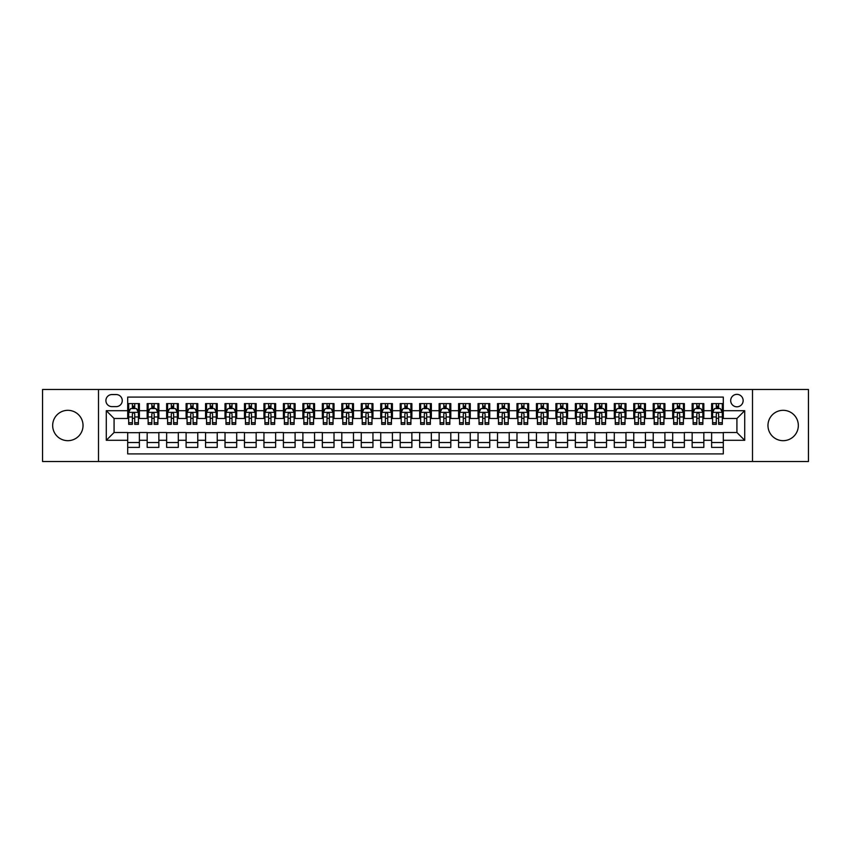 <?xml version="1.0" encoding="UTF-8"?>
<svg xmlns="http://www.w3.org/2000/svg" width="851" height="851" viewBox="0 0 851 851"><rect width="100%" height="100%" fill="white"/><g stroke="black" fill="none" stroke-linecap="round" stroke-linejoin="round"><path stroke-width="1.28" d="M783.143 410.32A15.18 15.18 0 0 0 767.964 425.5A15.18 15.18 0 0 0 783.143 440.68A15.18 15.18 0 0 0 798.334 425.5A15.18 15.18 0 0 0 783.143 410.32M67.857 410.32A15.18 15.18 0 0 0 52.666 425.5A15.18 15.18 0 0 0 67.857 440.68A15.18 15.18 0 0 0 83.036 425.5A15.18 15.18 0 0 0 67.857 410.32M736.923 394.353A6.234 6.234 0 0 0 730.69 400.587A6.234 6.234 0 0 0 736.923 406.81A6.234 6.234 0 0 0 743.146 400.587A6.234 6.234 0 0 0 736.923 394.353M752.497 461.508L808.45 461.508L808.45 389.492L752.497 389.492L752.497 461.508L98.503 461.508L98.503 389.492L42.55 389.492L42.55 461.508L98.503 461.508M723.297 403.608L711.617 403.608L711.617 410.703L703.83 410.703L703.83 418.49L711.617 418.49L711.617 410.703M703.83 410.703L703.83 403.608L692.15 403.608L692.15 410.703L684.364 410.703L684.364 418.49L692.15 418.49L692.15 410.703M684.364 410.703L684.364 403.608L672.694 403.608L672.694 410.703L664.908 410.703L664.908 418.49L672.694 418.49L672.694 410.703M664.908 410.703L664.908 403.608L653.228 403.608L653.228 410.703L645.441 410.703L645.441 418.49L653.228 418.49L653.228 410.703M645.441 410.703L645.441 403.608L633.761 403.608L633.761 410.703L625.974 410.703L625.974 418.49L633.761 418.49L633.761 410.703M625.974 410.703L625.974 403.608L614.294 403.608L614.294 410.703L606.518 410.703L606.518 418.49L614.294 418.49L614.294 410.703M606.518 410.703L606.518 403.608L594.838 403.608L594.838 410.703L587.052 410.703L587.052 418.49L594.838 418.49L594.838 410.703M587.052 410.703L587.052 403.608L575.372 403.608L575.372 410.703L567.585 410.703L567.585 418.49L575.372 418.49L575.372 410.703M567.585 410.703L567.585 403.608L555.905 403.608L555.905 410.703L548.118 410.703L548.118 418.49L555.905 418.49L555.905 410.703M548.118 410.703L548.118 403.608L536.438 403.608L536.438 410.703L528.662 410.703L528.662 418.49L536.438 418.49L536.438 410.703M528.662 410.703L528.662 403.608L516.982 403.608L516.982 410.703L509.196 410.703L509.196 418.49L516.982 418.49L516.982 410.703M509.196 410.703L509.196 403.608L497.516 403.608L497.516 410.703L489.729 410.703L489.729 418.49L497.516 418.49L497.516 410.703M489.729 410.703L489.729 403.608L478.049 403.608L478.049 410.703L470.263 410.703L470.263 418.49L478.049 418.49L478.049 410.703M470.263 410.703L470.263 403.608L458.593 403.608L458.593 410.703L450.807 410.703L450.807 418.49L458.593 418.49L458.593 410.703M450.807 410.703L450.807 403.608L439.127 403.608L439.127 410.703L431.34 410.703L431.34 418.49L439.127 418.49L439.127 410.703M431.34 410.703L431.34 403.608L419.66 403.608L419.66 410.703L411.873 410.703L411.873 418.49L419.66 418.49L419.66 410.703M411.873 410.703L411.873 403.608L400.193 403.608L400.193 410.703L392.407 410.703L392.407 418.49L400.193 418.49L400.193 410.703M392.407 410.703L392.407 403.608L380.737 403.608L380.737 410.703L372.951 410.703L372.951 418.49L380.737 418.49L380.737 410.703M372.951 410.703L372.951 403.608L361.271 403.608L361.271 410.703L353.484 410.703L353.484 418.49L361.271 418.49L361.271 410.703M353.484 410.703L353.484 403.608L341.804 403.608L341.804 410.703L334.017 410.703L334.017 418.49L341.804 418.49L341.804 410.703M334.017 410.703L334.017 403.608L322.338 403.608L322.338 410.703L314.562 410.703L314.562 418.49L322.338 418.49L322.338 410.703M314.562 410.703L314.562 403.608L302.882 403.608L302.882 410.703L295.095 410.703L295.095 418.49L302.882 418.49L302.882 410.703M295.095 410.703L295.095 403.608L283.415 403.608L283.415 410.703L275.628 410.703L275.628 418.49L283.415 418.49L283.415 410.703M275.628 410.703L275.628 403.608L263.948 403.608L263.948 410.703L256.162 410.703L256.162 418.49L263.948 418.49L263.948 410.703M256.162 410.703L256.162 403.608L244.482 403.608L244.482 410.703L236.706 410.703L236.706 418.49L244.482 418.49L244.482 410.703M236.706 410.703L236.706 403.608L225.026 403.608L225.026 410.703L217.239 410.703L217.239 418.49L225.026 418.49L225.026 410.703M217.239 410.703L217.239 403.608L205.559 403.608L205.559 410.703L197.772 410.703L197.772 418.49L205.559 418.49L205.559 410.703M197.772 410.703L197.772 403.608L186.092 403.608L186.092 410.703L178.306 410.703L178.306 418.49L186.092 418.49L186.092 410.703M178.306 410.703L178.306 403.608L166.636 403.608L166.636 410.703L158.85 410.703L158.85 418.49L166.636 418.49L166.636 410.703M158.85 410.703L158.85 403.608L147.17 403.608L147.17 418.49L139.383 418.49L139.383 403.608L127.703 403.608M127.703 447.392L139.383 447.392L139.383 432.51L147.17 432.51L147.17 447.392L158.85 447.392L158.85 432.51L166.636 432.51L166.636 440.297L158.85 440.297M166.636 440.297L166.636 447.392L178.306 447.392L178.306 432.51L186.092 432.51L186.092 440.297L178.306 440.297M186.092 440.297L186.092 447.392L197.772 447.392L197.772 432.51L205.559 432.51L205.559 440.297L197.772 440.297M205.559 440.297L205.559 447.392L217.239 447.392L217.239 432.51L225.026 432.51L225.026 440.297L217.239 440.297M225.026 440.297L225.026 447.392L236.706 447.392L236.706 432.51L244.482 432.51L244.482 440.297L236.706 440.297M244.482 440.297L244.482 447.392L256.162 447.392L256.162 432.51L263.948 432.51L263.948 440.297L256.162 440.297M263.948 440.297L263.948 447.392L275.628 447.392L275.628 432.51L283.415 432.51L283.415 440.297L275.628 440.297M283.415 440.297L283.415 447.392L295.095 447.392L295.095 432.51L302.882 432.51L302.882 440.297L295.095 440.297M302.882 440.297L302.882 447.392L314.562 447.392L314.562 432.51L322.338 432.51L322.338 440.297L314.562 440.297M322.338 440.297L322.338 447.392L334.017 447.392L334.017 432.51L341.804 432.51L341.804 440.297L334.017 440.297M341.804 440.297L341.804 447.392L353.484 447.392L353.484 432.51L361.271 432.51L361.271 440.297L353.484 440.297M361.271 440.297L361.271 447.392L372.951 447.392L372.951 432.51L380.737 432.51L380.737 440.297L372.951 440.297M380.737 440.297L380.737 447.392L392.407 447.392L392.407 432.51L400.193 432.51L400.193 440.297L392.407 440.297M400.193 440.297L400.193 447.392L411.873 447.392L411.873 432.51L419.66 432.51L419.66 440.297L411.873 440.297M419.66 440.297L419.66 447.392L431.34 447.392L431.34 432.51L439.127 432.51L439.127 440.297L431.34 440.297M439.127 440.297L439.127 447.392L450.807 447.392L450.807 432.51L458.593 432.51L458.593 440.297L450.807 440.297M458.593 440.297L458.593 447.392L470.263 447.392L470.263 432.51L478.049 432.51L478.049 440.297L470.263 440.297M478.049 440.297L478.049 447.392L489.729 447.392L489.729 432.51L497.516 432.51L497.516 440.297L489.729 440.297M497.516 440.297L497.516 447.392L509.196 447.392L509.196 432.51L516.982 432.51L516.982 440.297L509.196 440.297M516.982 440.297L516.982 447.392L528.662 447.392L528.662 432.51L536.438 432.51L536.438 440.297L528.662 440.297M536.438 440.297L536.438 447.392L548.118 447.392L548.118 432.51L555.905 432.51L555.905 440.297L548.118 440.297M555.905 440.297L555.905 447.392L567.585 447.392L567.585 432.51L575.372 432.51L575.372 440.297L567.585 440.297M575.372 440.297L575.372 447.392L587.052 447.392L587.052 432.51L594.838 432.51L594.838 440.297L587.052 440.297M594.838 440.297L594.838 447.392L606.518 447.392L606.518 432.51L614.294 432.51L614.294 440.297L606.518 440.297M614.294 440.297L614.294 447.392L625.974 447.392L625.974 432.51L633.761 432.51L633.761 440.297L625.974 440.297M633.761 440.297L633.761 447.392L645.441 447.392L645.441 432.51L653.228 432.51L653.228 440.297L645.441 440.297M653.228 440.297L653.228 447.392L664.908 447.392L664.908 432.51L672.694 432.51L672.694 440.297L664.908 440.297M672.694 440.297L672.694 447.392L684.364 447.392L684.364 432.51L692.15 432.51L692.15 440.297L684.364 440.297M692.15 440.297L692.15 447.392L703.83 447.392L703.83 432.51L711.617 432.51L711.617 440.297L703.83 440.297M111.938 406.618L116.225 406.618A6.031 6.031 0 0 0 122.257 400.587A6.031 6.031 0 0 0 116.225 394.556L111.938 394.556A6.031 6.031 0 0 0 105.907 400.587A6.031 6.031 0 0 0 111.938 406.618M752.497 389.492L98.503 389.492M723.297 410.703L723.297 397.087L127.703 397.087L127.703 418.49L114.077 418.49L114.077 432.51L127.703 432.51L127.703 453.913L723.297 453.913L723.297 432.51L736.923 432.51L736.923 418.49L723.297 418.49L723.297 410.703L744.71 410.703L744.71 440.297L723.297 440.297M127.703 440.297L106.29 440.297L106.29 410.703L127.703 410.703M711.617 440.297L711.617 447.392L723.297 447.392M127.703 408.469L128.682 408.469M132.373 408.469L134.713 408.469M138.405 408.469L139.383 408.469M127.703 418.298L128.682 418.298M132.373 418.298L134.713 418.298M138.405 418.298L139.383 418.298M127.703 432.702L139.383 432.702M127.703 442.531L139.383 442.531M147.17 418.298L148.138 418.298M151.84 418.298L154.18 418.298M157.871 418.298L158.85 418.298M147.17 408.469L148.138 408.469M151.84 408.469L154.18 408.469M157.871 408.469L158.85 408.469M147.17 432.702L158.85 432.702M147.17 442.531L158.85 442.531M166.636 432.702L178.306 432.702M166.636 442.531L178.306 442.531M166.636 408.469L167.604 408.469M171.306 408.469L173.636 408.469M177.338 408.469L178.306 408.469M166.636 418.298L167.604 418.298M171.306 418.298L173.636 418.298M177.338 418.298L178.306 418.298M186.092 432.702L197.772 432.702M186.092 442.531L197.772 442.531M186.092 408.469L187.071 408.469M190.762 408.469L193.103 408.469M196.804 408.469L197.772 408.469M186.092 418.298L187.071 418.298M190.762 418.298L193.103 418.298M196.804 418.298L197.772 418.298M205.559 432.702L217.239 432.702M205.559 442.531L217.239 442.531M205.559 408.469L206.538 408.469M210.229 408.469L212.569 408.469M216.26 408.469L217.239 408.469M205.559 418.298L206.538 418.298M210.229 418.298L212.569 418.298M216.26 418.298L217.239 418.298M225.026 432.702L236.706 432.702M225.026 442.531L236.706 442.531M225.026 408.469L225.994 408.469M229.696 408.469L232.025 408.469M235.727 408.469L236.706 408.469M225.026 418.298L225.994 418.298M229.696 418.298L232.025 418.298M235.727 418.298L236.706 418.298M244.482 432.702L256.162 432.702M244.482 442.531L256.162 442.531M244.482 408.469L245.46 408.469M249.162 408.469L251.492 408.469M255.194 408.469L256.162 408.469M244.482 418.298L245.46 418.298M249.162 418.298L251.492 418.298M255.194 418.298L256.162 418.298M263.948 432.702L275.628 432.702M263.948 442.531L275.628 442.531M263.948 408.469L264.927 408.469M268.618 408.469L270.958 408.469M274.66 408.469L275.628 408.469M263.948 418.298L264.927 418.298M268.618 418.298L270.958 418.298M274.66 418.298L275.628 418.298M283.415 432.702L295.095 432.702M283.415 442.531L295.095 442.531M283.415 408.469L284.383 408.469M288.085 408.469L290.425 408.469M294.116 408.469L295.095 408.469M283.415 418.298L284.383 418.298M288.085 418.298L290.425 418.298M294.116 418.298L295.095 418.298M302.882 432.702L314.562 432.702M302.882 442.531L314.562 442.531M302.882 408.469L303.85 408.469M307.551 408.469L309.881 408.469M313.583 408.469L314.562 408.469M302.882 418.298L303.85 418.298M307.551 418.298L309.881 418.298M313.583 418.298L314.562 418.298M322.338 432.702L334.017 432.702M322.338 442.531L334.017 442.531M322.338 408.469L323.316 408.469M327.018 408.469L329.348 408.469M333.049 408.469L334.017 408.469M322.338 418.298L323.316 418.298M327.018 418.298L329.348 418.298M333.049 418.298L334.017 418.298M341.804 432.702L353.484 432.702M341.804 442.531L353.484 442.531M341.804 408.469L342.783 408.469M346.474 408.469L348.814 408.469M352.516 408.469L353.484 408.469M341.804 418.298L342.783 418.298M346.474 418.298L348.814 418.298M352.516 418.298L353.484 418.298M361.271 432.702L372.951 432.702M361.271 442.531L372.951 442.531M361.271 408.469L362.239 408.469M365.941 408.469L368.281 408.469M371.972 408.469L372.951 408.469M361.271 418.298L362.239 418.298M365.941 418.298L368.281 418.298M371.972 418.298L372.951 418.298M380.737 432.702L392.407 432.702M380.737 442.531L392.407 442.531M380.737 408.469L381.705 408.469M385.407 408.469L387.737 408.469M391.439 408.469L392.407 408.469M380.737 418.298L381.705 418.298M385.407 418.298L387.737 418.298M391.439 418.298L392.407 418.298M400.193 432.702L411.873 432.702M400.193 442.531L411.873 442.531M400.193 408.469L401.172 408.469M404.863 408.469L407.204 408.469M410.905 408.469L411.873 408.469M400.193 418.298L401.172 418.298M404.863 418.298L407.204 418.298M410.905 418.298L411.873 418.298M419.66 432.702L431.34 432.702M419.66 442.531L431.34 442.531M419.66 408.469L420.639 408.469M424.33 408.469L426.67 408.469M430.361 408.469L431.34 408.469M419.66 418.298L420.639 418.298M424.33 418.298L426.67 418.298M430.361 418.298L431.34 418.298M439.127 432.702L450.807 432.702M439.127 442.531L450.807 442.531M439.127 408.469L440.095 408.469M443.796 408.469L446.137 408.469M449.828 408.469L450.807 408.469M439.127 418.298L440.095 418.298M443.796 418.298L446.137 418.298M449.828 418.298L450.807 418.298M458.593 432.702L470.263 432.702M458.593 442.531L470.263 442.531M458.593 408.469L459.561 408.469M463.263 408.469L465.593 408.469M469.295 408.469L470.263 408.469M458.593 418.298L459.561 418.298M463.263 418.298L465.593 418.298M469.295 418.298L470.263 418.298M478.049 432.702L489.729 432.702M478.049 442.531L489.729 442.531M478.049 408.469L479.028 408.469M482.719 408.469L485.059 408.469M488.761 408.469L489.729 408.469M478.049 418.298L479.028 418.298M482.719 418.298L485.059 418.298M488.761 418.298L489.729 418.298M497.516 432.702L509.196 432.702M497.516 442.531L509.196 442.531M497.516 408.469L498.484 408.469M502.186 408.469L504.526 408.469M508.217 408.469L509.196 408.469M497.516 418.298L498.484 418.298M502.186 418.298L504.526 418.298M508.217 418.298L509.196 418.298M516.982 432.702L528.662 432.702M516.982 442.531L528.662 442.531M516.982 408.469L517.951 408.469M521.652 408.469L523.982 408.469M527.684 408.469L528.662 408.469M516.982 418.298L517.951 418.298M521.652 418.298L523.982 418.298M527.684 418.298L528.662 418.298M536.438 432.702L548.118 432.702M536.438 442.531L548.118 442.531M536.438 408.469L537.417 408.469M541.119 408.469L543.449 408.469M547.15 408.469L548.118 408.469M536.438 418.298L537.417 418.298M541.119 418.298L543.449 418.298M547.15 418.298L548.118 418.298M555.905 432.702L567.585 432.702M555.905 442.531L567.585 442.531M555.905 408.469L556.884 408.469M560.575 408.469L562.915 408.469M566.617 408.469L567.585 408.469M555.905 418.298L556.884 418.298M560.575 418.298L562.915 418.298M566.617 418.298L567.585 418.298M575.372 432.702L587.052 432.702M575.372 442.531L587.052 442.531M575.372 408.469L576.34 408.469M580.042 408.469L582.382 408.469M586.073 408.469L587.052 408.469M575.372 418.298L576.34 418.298M580.042 418.298L582.382 418.298M586.073 418.298L587.052 418.298M594.838 432.702L606.518 432.702M594.838 442.531L606.518 442.531M594.838 408.469L595.806 408.469M599.508 408.469L601.838 408.469M605.54 408.469L606.518 408.469M594.838 418.298L595.806 418.298M599.508 418.298L601.838 418.298M605.54 418.298L606.518 418.298M614.294 432.702L625.974 432.702M614.294 442.531L625.974 442.531M614.294 408.469L615.273 408.469M618.975 408.469L621.304 408.469M625.006 408.469L625.974 408.469M614.294 418.298L615.273 418.298M618.975 418.298L621.304 418.298M625.006 418.298L625.974 418.298M633.761 432.702L645.441 432.702M633.761 442.531L645.441 442.531M633.761 408.469L634.74 408.469M638.431 408.469L640.771 408.469M644.462 408.469L645.441 408.469M633.761 418.298L634.74 418.298M638.431 418.298L640.771 418.298M644.462 418.298L645.441 418.298M653.228 432.702L664.908 432.702M653.228 442.531L664.908 442.531M653.228 408.469L654.196 408.469M657.897 408.469L660.238 408.469M663.929 408.469L664.908 408.469M653.228 418.298L654.196 418.298M657.897 418.298L660.238 418.298M663.929 418.298L664.908 418.298M672.694 432.702L684.364 432.702M672.694 442.531L684.364 442.531M672.694 408.469L673.662 408.469M677.364 408.469L679.694 408.469M683.396 408.469L684.364 408.469M672.694 418.298L673.662 418.298M677.364 418.298L679.694 418.298M683.396 418.298L684.364 418.298M692.15 432.702L703.83 432.702M692.15 442.531L703.83 442.531M692.15 408.469L693.129 408.469M696.82 408.469L699.16 408.469M702.862 408.469L703.83 408.469M692.15 418.298L693.129 418.298M696.82 418.298L699.16 418.298M702.862 418.298L703.83 418.298M711.617 432.702L723.297 432.702M711.617 442.531L723.297 442.531M711.617 408.469L712.595 408.469M716.287 408.469L718.627 408.469M722.318 408.469L723.297 408.469M711.617 418.298L712.595 418.298M716.287 418.298L718.627 418.298M722.318 418.298L723.297 418.298M114.077 418.49L106.29 410.703M114.077 432.51L106.29 440.297M744.71 410.703L736.923 418.49M744.71 440.297L736.923 432.51M134.713 406.129L132.373 406.129M138.405 422.745L134.713 422.745L134.713 424.33L138.405 424.33L138.405 412.458L136.458 408.565L130.629 408.565L128.682 412.458L128.682 424.33L132.373 424.33L132.373 422.745L128.682 422.745M128.682 412.458L128.682 403.608M138.405 412.458L138.405 403.608M132.373 408.565L132.373 403.608M134.713 403.608L134.713 408.565M134.713 422.745L134.713 413.916C133.937 412.416 133.16 412.416 132.373 413.916L132.373 422.745M154.18 406.129L151.84 406.129M157.871 422.745L154.18 422.745L154.18 424.33L157.871 424.33L157.871 412.458L155.924 408.565L150.084 408.565L148.138 412.458L148.138 424.33L151.84 424.33L151.84 422.745L148.138 422.745M148.138 412.458L148.138 403.608M157.871 412.458L157.871 403.608M151.84 408.565L151.84 403.608M154.18 403.608L154.18 408.565M154.18 422.745L154.18 413.916C153.393 412.416 152.616 412.416 151.84 413.916L151.84 422.745M173.636 406.129L171.306 406.129M177.338 422.745L173.636 422.745L173.636 424.33L177.338 424.33L177.338 412.458L175.391 408.565L169.551 408.565L167.604 412.458L167.604 424.33L171.306 424.33L171.306 422.745L167.604 422.745M167.604 412.458L167.604 403.608M177.338 412.458L177.338 403.608M171.306 408.565L171.306 403.608M173.636 403.608L173.636 408.565M173.636 422.745L173.636 413.916C172.859 412.416 172.083 412.416 171.306 413.916L171.306 422.745M193.103 406.129L190.762 406.129M196.804 422.745L193.103 422.745L193.103 424.33L196.804 424.33L196.804 412.458L194.858 408.565L189.018 408.565L187.071 412.458L187.071 424.33L190.762 424.33L190.762 422.745L187.071 422.745M187.071 412.458L187.071 403.608M196.804 412.458L196.804 403.608M190.762 408.565L190.762 403.608M193.103 403.608L193.103 408.565M193.103 422.745L193.103 413.916C192.326 412.416 191.549 412.416 190.762 413.916L190.762 422.745M212.569 406.129L210.229 406.129M216.26 422.745L212.569 422.745L212.569 424.33L216.26 424.33L216.26 412.458L214.314 408.565L208.474 408.565L206.538 412.458L206.538 424.33L210.229 424.33L210.229 422.745L206.538 422.745M206.538 412.458L206.538 403.608M216.26 412.458L216.26 403.608M210.229 408.565L210.229 403.608M212.569 403.608L212.569 408.565M212.569 422.745L212.569 413.916C211.793 412.416 211.005 412.416 210.229 413.916L210.229 422.745M232.025 406.129L229.696 406.129M235.727 422.745L232.025 422.745L232.025 424.33L235.727 424.33L235.727 412.458L233.78 408.565L227.94 408.565L225.994 412.458L225.994 424.33L229.696 424.33L229.696 422.745L225.994 422.745M225.994 412.458L225.994 403.608M235.727 412.458L235.727 403.608M229.696 408.565L229.696 403.608M232.025 403.608L232.025 408.565M232.025 422.745L232.025 413.916C231.249 412.416 230.472 412.416 229.696 413.916L229.696 422.745M251.492 406.129L249.162 406.129M255.194 422.745L251.492 422.745L251.492 424.33L255.194 424.33L255.194 412.458L253.247 408.565L247.407 408.565L245.46 412.458L245.46 424.33L249.162 424.33L249.162 422.745L245.46 422.745M245.46 412.458L245.46 403.608M255.194 412.458L255.194 403.608M249.162 408.565L249.162 403.608M251.492 403.608L251.492 408.565M251.492 422.745L251.492 413.916C250.715 412.416 249.939 412.416 249.162 413.916L249.162 422.745M270.958 406.129L268.618 406.129M274.66 422.745L270.958 422.745L270.958 424.33L274.66 424.33L274.66 412.458L272.714 408.565L266.874 408.565L264.927 412.458L264.927 424.33L268.618 424.33L268.618 422.745L264.927 422.745M264.927 412.458L264.927 403.608M274.66 412.458L274.66 403.608M268.618 408.565L268.618 403.608M270.958 403.608L270.958 408.565M270.958 422.745L270.958 413.916C270.182 412.416 269.405 412.416 268.618 413.916L268.618 422.745M290.425 406.129L288.085 406.129M294.116 422.745L290.425 422.745L290.425 424.33L294.116 424.33L294.116 412.458L292.17 408.565L286.33 408.565L284.383 412.458L284.383 424.33L288.085 424.33L288.085 422.745L284.383 422.745M284.383 412.458L284.383 403.608M294.116 412.458L294.116 403.608M288.085 408.565L288.085 403.608M290.425 403.608L290.425 408.565M290.425 422.745L290.425 413.916C289.648 412.416 288.861 412.416 288.085 413.916L288.085 422.745M309.881 406.129L307.551 406.129M313.583 422.745L309.881 422.745L309.881 424.33L313.583 424.33L313.583 412.458L311.636 408.565L305.796 408.565L303.85 412.458L303.85 424.33L307.551 424.33L307.551 422.745L303.85 422.745M303.85 412.458L303.85 403.608M313.583 412.458L313.583 403.608M307.551 408.565L307.551 403.608M309.881 403.608L309.881 408.565M309.881 422.745L309.881 413.916C309.104 412.416 308.328 412.416 307.551 413.916L307.551 422.745M329.348 406.129L327.018 406.129M333.049 422.745L329.348 422.745L329.348 424.33L333.049 424.33L333.049 412.458L331.103 408.565L325.263 408.565L323.316 412.458L323.316 424.33L327.018 424.33L327.018 422.745L323.316 422.745M323.316 412.458L323.316 403.608M333.049 412.458L333.049 403.608M327.018 408.565L327.018 403.608M329.348 403.608L329.348 408.565M329.348 422.745L329.348 413.916C328.571 412.416 327.795 412.416 327.018 413.916L327.018 422.745M348.814 406.129L346.474 406.129M352.516 422.745L348.814 422.745L348.814 424.33L352.516 424.33L352.516 412.458L350.569 408.565L344.729 408.565L342.783 412.458L342.783 424.33L346.474 424.33L346.474 422.745L342.783 422.745M342.783 412.458L342.783 403.608M352.516 412.458L352.516 403.608M346.474 408.565L346.474 403.608M348.814 403.608L348.814 408.565M348.814 422.745L348.814 413.916C348.038 412.416 347.261 412.416 346.474 413.916L346.474 422.745M368.281 406.129L365.941 406.129M371.972 422.745L368.281 422.745L368.281 424.33L371.972 424.33L371.972 412.458L370.025 408.565L364.185 408.565L362.239 412.458L362.239 424.33L365.941 424.33L365.941 422.745L362.239 422.745M362.239 412.458L362.239 403.608M371.972 412.458L371.972 403.608M365.941 408.565L365.941 403.608M368.281 403.608L368.281 408.565M368.281 422.745L368.281 413.916C367.494 412.416 366.717 412.416 365.941 413.916L365.941 422.745M387.737 406.129L385.407 406.129M391.439 422.745L387.737 422.745L387.737 424.33L391.439 424.33L391.439 412.458L389.492 408.565L383.652 408.565L381.705 412.458L381.705 424.33L385.407 424.33L385.407 422.745L381.705 422.745M381.705 412.458L381.705 403.608M391.439 412.458L391.439 403.608M385.407 408.565L385.407 403.608M387.737 403.608L387.737 408.565M387.737 422.745L387.737 413.916C386.96 412.416 386.184 412.416 385.407 413.916L385.407 422.745M407.204 406.129L404.863 406.129M410.905 422.745L407.204 422.745L407.204 424.33L410.905 424.33L410.905 412.458L408.959 408.565L403.119 408.565L401.172 412.458L401.172 424.33L404.863 424.33L404.863 422.745L401.172 422.745M401.172 412.458L401.172 403.608M410.905 412.458L410.905 403.608M404.863 408.565L404.863 403.608M407.204 403.608L407.204 408.565M407.204 422.745L407.204 413.916C406.427 412.416 405.65 412.416 404.863 413.916L404.863 422.745M426.67 406.129L424.33 406.129M430.361 422.745L426.67 422.745L426.67 424.33L430.361 424.33L430.361 412.458L428.415 408.565L422.585 408.565L420.639 412.458L420.639 424.33L424.33 424.33L424.33 422.745L420.639 422.745M420.639 412.458L420.639 403.608M430.361 412.458L430.361 403.608M424.33 408.565L424.33 403.608M426.67 403.608L426.67 408.565M426.67 422.745L426.67 413.916C425.894 412.416 425.117 412.416 424.33 413.916L424.33 422.745M446.137 406.129L443.796 406.129M449.828 422.745L446.137 422.745L446.137 424.33L449.828 424.33L449.828 412.458L447.881 408.565L442.041 408.565L440.095 412.458L440.095 424.33L443.796 424.33L443.796 422.745L440.095 422.745M440.095 412.458L440.095 403.608M449.828 412.458L449.828 403.608M443.796 408.565L443.796 403.608M446.137 403.608L446.137 408.565M446.137 422.745L446.137 413.916C445.35 412.416 444.573 412.416 443.796 413.916L443.796 422.745M465.593 406.129L463.263 406.129M469.295 422.745L465.593 422.745L465.593 424.33L469.295 424.33L469.295 412.458L467.348 408.565L461.508 408.565L459.561 412.458L459.561 424.33L463.263 424.33L463.263 422.745L459.561 422.745M459.561 412.458L459.561 403.608M469.295 412.458L469.295 403.608M463.263 408.565L463.263 403.608M465.593 403.608L465.593 408.565M465.593 422.745L465.593 413.916C464.816 412.416 464.04 412.416 463.263 413.916L463.263 422.745M485.059 406.129L482.719 406.129M488.761 422.745L485.059 422.745L485.059 424.33L488.761 424.33L488.761 412.458L486.815 408.565L480.975 408.565L479.028 412.458L479.028 424.33L482.719 424.33L482.719 422.745L479.028 422.745M479.028 412.458L479.028 403.608M488.761 412.458L488.761 403.608M482.719 408.565L482.719 403.608M485.059 403.608L485.059 408.565M485.059 422.745L485.059 413.916C484.283 412.416 483.506 412.416 482.719 413.916L482.719 422.745M504.526 406.129L502.186 406.129M508.217 422.745L504.526 422.745L504.526 424.33L508.217 424.33L508.217 412.458L506.271 408.565L500.431 408.565L498.484 412.458L498.484 424.33L502.186 424.33L502.186 422.745L498.484 422.745M498.484 412.458L498.484 403.608M508.217 412.458L508.217 403.608M502.186 408.565L502.186 403.608M504.526 403.608L504.526 408.565M504.526 422.745L504.526 413.916C503.749 412.416 502.962 412.416 502.186 413.916L502.186 422.745M523.982 406.129L521.652 406.129M527.684 422.745L523.982 422.745L523.982 424.33L527.684 424.33L527.684 412.458L525.737 408.565L519.897 408.565L517.951 412.458L517.951 424.33L521.652 424.33L521.652 422.745L517.951 422.745M517.951 412.458L517.951 403.608M527.684 412.458L527.684 403.608M521.652 408.565L521.652 403.608M523.982 403.608L523.982 408.565M523.982 422.745L523.982 413.916C523.205 412.416 522.429 412.416 521.652 413.916L521.652 422.745M543.449 406.129L541.119 406.129M547.15 422.745L543.449 422.745L543.449 424.33L547.15 424.33L547.15 412.458L545.204 408.565L539.364 408.565L537.417 412.458L537.417 424.33L541.119 424.33L541.119 422.745L537.417 422.745M537.417 412.458L537.417 403.608M547.15 412.458L547.15 403.608M541.119 408.565L541.119 403.608M543.449 403.608L543.449 408.565M543.449 422.745L543.449 413.916C542.672 412.416 541.896 412.416 541.119 413.916L541.119 422.745M562.915 406.129L560.575 406.129M566.617 422.745L562.915 422.745L562.915 424.33L566.617 424.33L566.617 412.458L564.67 408.565L558.83 408.565L556.884 412.458L556.884 424.33L560.575 424.33L560.575 422.745L556.884 422.745M556.884 412.458L556.884 403.608M566.617 412.458L566.617 403.608M560.575 408.565L560.575 403.608M562.915 403.608L562.915 408.565M562.915 422.745L562.915 413.916C562.139 412.416 561.362 412.416 560.575 413.916L560.575 422.745M582.382 406.129L580.042 406.129M586.073 422.745L582.382 422.745L582.382 424.33L586.073 424.33L586.073 412.458L584.126 408.565L578.286 408.565L576.34 412.458L576.34 424.33L580.042 424.33L580.042 422.745L576.34 422.745M576.34 412.458L576.34 403.608M586.073 412.458L586.073 403.608M580.042 408.565L580.042 403.608M582.382 403.608L582.382 408.565M582.382 422.745L582.382 413.916C581.605 412.416 580.818 412.416 580.042 413.916L580.042 422.745M601.838 406.129L599.508 406.129M605.54 422.745L601.838 422.745L601.838 424.33L605.54 424.33L605.54 412.458L603.593 408.565L597.753 408.565L595.806 412.458L595.806 424.33L599.508 424.33L599.508 422.745L595.806 422.745M595.806 412.458L595.806 403.608M605.54 412.458L605.54 403.608M599.508 408.565L599.508 403.608M601.838 403.608L601.838 408.565M601.838 422.745L601.838 413.916C601.061 412.416 600.285 412.416 599.508 413.916L599.508 422.745M621.304 406.129L618.975 406.129M625.006 422.745L621.304 422.745L621.304 424.33L625.006 424.33L625.006 412.458L623.06 408.565L617.22 408.565L615.273 412.458L615.273 424.33L618.975 424.33L618.975 422.745L615.273 422.745M615.273 412.458L615.273 403.608M625.006 412.458L625.006 403.608M618.975 408.565L618.975 403.608M621.304 403.608L621.304 408.565M621.304 422.745L621.304 413.916C620.528 412.416 619.751 412.416 618.975 413.916L618.975 422.745M640.771 406.129L638.431 406.129M644.462 422.745L640.771 422.745L640.771 424.33L644.462 424.33L644.462 412.458L642.526 408.565L636.686 408.565L634.74 412.458L634.74 424.33L638.431 424.33L638.431 422.745L634.74 422.745M634.74 412.458L634.74 403.608M644.462 412.458L644.462 403.608M638.431 408.565L638.431 403.608M640.771 403.608L640.771 408.565M640.771 422.745L640.771 413.916C639.995 412.416 639.218 412.416 638.431 413.916L638.431 422.745M660.238 406.129L657.897 406.129M663.929 422.745L660.238 422.745L660.238 424.33L663.929 424.33L663.929 412.458L661.982 408.565L656.142 408.565L654.196 412.458L654.196 424.33L657.897 424.33L657.897 422.745L654.196 422.745M654.196 412.458L654.196 403.608M663.929 412.458L663.929 403.608M657.897 408.565L657.897 403.608M660.238 403.608L660.238 408.565M660.238 422.745L660.238 413.916C659.451 412.416 658.674 412.416 657.897 413.916L657.897 422.745M679.694 406.129L677.364 406.129M683.396 422.745L679.694 422.745L679.694 424.33L683.396 424.33L683.396 412.458L681.449 408.565L675.609 408.565L673.662 412.458L673.662 424.33L677.364 424.33L677.364 422.745L673.662 422.745M673.662 412.458L673.662 403.608M683.396 412.458L683.396 403.608M677.364 408.565L677.364 403.608M679.694 403.608L679.694 408.565M679.694 422.745L679.694 413.916C678.917 412.416 678.141 412.416 677.364 413.916L677.364 422.745M699.16 406.129L696.82 406.129M702.862 422.745L699.16 422.745L699.16 424.33L702.862 424.33L702.862 412.458L700.916 408.565L695.076 408.565L693.129 412.458L693.129 424.33L696.82 424.33L696.82 422.745L693.129 422.745M693.129 412.458L693.129 403.608M702.862 412.458L702.862 403.608M696.82 408.565L696.82 403.608M699.16 403.608L699.16 408.565M699.16 422.745L699.16 413.916C698.384 412.416 697.607 412.416 696.82 413.916L696.82 422.745M718.627 406.129L716.287 406.129M722.318 422.745L718.627 422.745L718.627 424.33L722.318 424.33L722.318 412.458L720.372 408.565L714.542 408.565L712.595 412.458L712.595 424.33L716.287 424.33L716.287 422.745L712.595 422.745M712.595 412.458L712.595 403.608M722.318 412.458L722.318 403.608M716.287 408.565L716.287 403.608M718.627 403.608L718.627 408.565M718.627 422.745L718.627 413.916C717.85 412.416 717.074 412.416 716.287 413.916L716.287 422.745M147.17 440.297L139.383 440.297M147.17 410.703L139.383 410.703M138.362 412.363L128.724 412.363M128.682 409.639L130.086 409.639M137 409.639L138.405 409.639M132.373 416.969L128.682 416.969M138.405 416.969L134.713 416.969M134.713 407.374L132.373 407.374M157.829 412.363L148.191 412.363M148.138 409.639L149.553 409.639M156.467 409.639L157.871 409.639M151.84 416.969L148.138 416.969M157.871 416.969L154.18 416.969M154.18 407.374L151.84 407.374M177.285 412.363L167.658 412.363M167.604 409.639L169.019 409.639M175.923 409.639L177.338 409.639M171.306 416.969L167.604 416.969M177.338 416.969L173.636 416.969M173.636 407.374L171.306 407.374M196.751 412.363L187.114 412.363M187.071 409.639L188.475 409.639M195.39 409.639L196.804 409.639M190.762 416.969L187.071 416.969M196.804 416.969L193.103 416.969M193.103 407.374L190.762 407.374M216.218 412.363L206.58 412.363M206.538 409.639L207.942 409.639M214.856 409.639L216.26 409.639M210.229 416.969L206.538 416.969M216.26 416.969L212.569 416.969M212.569 407.374L210.229 407.374M235.684 412.363L226.047 412.363M225.994 409.639L227.408 409.639M234.312 409.639L235.727 409.639M229.696 416.969L225.994 416.969M235.727 416.969L232.025 416.969M232.025 407.374L229.696 407.374M255.14 412.363L245.513 412.363M245.46 409.639L246.875 409.639M253.779 409.639L255.194 409.639M249.162 416.969L245.46 416.969M255.194 416.969L251.492 416.969M251.492 407.374L249.162 407.374M274.607 412.363L264.969 412.363M264.927 409.639L266.331 409.639M273.245 409.639L274.66 409.639M268.618 416.969L264.927 416.969M274.66 416.969L270.958 416.969M270.958 407.374L268.618 407.374M294.074 412.363L284.436 412.363M284.383 409.639L285.798 409.639M292.712 409.639L294.116 409.639M288.085 416.969L284.383 416.969M294.116 416.969L290.425 416.969M290.425 407.374L288.085 407.374M313.53 412.363L303.903 412.363M303.85 409.639L305.264 409.639M312.168 409.639L313.583 409.639M307.551 416.969L303.85 416.969M313.583 416.969L309.881 416.969M309.881 407.374L307.551 407.374M332.996 412.363L323.359 412.363M323.316 409.639L324.731 409.639M331.635 409.639L333.049 409.639M327.018 416.969L323.316 416.969M333.049 416.969L329.348 416.969M329.348 407.374L327.018 407.374M352.463 412.363L342.825 412.363M342.783 409.639L344.187 409.639M351.101 409.639L352.516 409.639M346.474 416.969L342.783 416.969M352.516 416.969L348.814 416.969M348.814 407.374L346.474 407.374M371.93 412.363L362.292 412.363M362.239 409.639L363.654 409.639M370.568 409.639L371.972 409.639M365.941 416.969L362.239 416.969M371.972 416.969L368.281 416.969M368.281 407.374L365.941 407.374M391.386 412.363L381.759 412.363M381.705 409.639L383.12 409.639M390.024 409.639L391.439 409.639M385.407 416.969L381.705 416.969M391.439 416.969L387.737 416.969M387.737 407.374L385.407 407.374M410.852 412.363L401.215 412.363M401.172 409.639L402.576 409.639M409.491 409.639L410.905 409.639M404.863 416.969L401.172 416.969M410.905 416.969L407.204 416.969M407.204 407.374L404.863 407.374M430.319 412.363L420.681 412.363M420.639 409.639L422.043 409.639M428.957 409.639L430.361 409.639M424.33 416.969L420.639 416.969M430.361 416.969L426.67 416.969M426.67 407.374L424.33 407.374M449.785 412.363L440.148 412.363M440.095 409.639L441.509 409.639M448.424 409.639L449.828 409.639M443.796 416.969L440.095 416.969M449.828 416.969L446.137 416.969M446.137 407.374L443.796 407.374M469.241 412.363L459.614 412.363M459.561 409.639L460.976 409.639M467.88 409.639L469.295 409.639M463.263 416.969L459.561 416.969M469.295 416.969L465.593 416.969M465.593 407.374L463.263 407.374M488.708 412.363L479.07 412.363M479.028 409.639L480.432 409.639M487.346 409.639L488.761 409.639M482.719 416.969L479.028 416.969M488.761 416.969L485.059 416.969M485.059 407.374L482.719 407.374M508.175 412.363L498.537 412.363M498.484 409.639L499.899 409.639M506.813 409.639L508.217 409.639M502.186 416.969L498.484 416.969M508.217 416.969L504.526 416.969M504.526 407.374L502.186 407.374M527.641 412.363L518.004 412.363M517.951 409.639L519.365 409.639M526.269 409.639L527.684 409.639M521.652 416.969L517.951 416.969M527.684 416.969L523.982 416.969M523.982 407.374L521.652 407.374M547.097 412.363L537.47 412.363M537.417 409.639L538.832 409.639M545.736 409.639L547.15 409.639M541.119 416.969L537.417 416.969M547.15 416.969L543.449 416.969M543.449 407.374L541.119 407.374M566.564 412.363L556.926 412.363M556.884 409.639L558.288 409.639M565.202 409.639L566.617 409.639M560.575 416.969L556.884 416.969M566.617 416.969L562.915 416.969M562.915 407.374L560.575 407.374M586.031 412.363L576.393 412.363M576.34 409.639L577.755 409.639M584.669 409.639L586.073 409.639M580.042 416.969L576.34 416.969M586.073 416.969L582.382 416.969M582.382 407.374L580.042 407.374M605.486 412.363L595.86 412.363M595.806 409.639L597.221 409.639M604.125 409.639L605.54 409.639M599.508 416.969L595.806 416.969M605.54 416.969L601.838 416.969M601.838 407.374L599.508 407.374M624.953 412.363L615.316 412.363M615.273 409.639L616.688 409.639M623.592 409.639L625.006 409.639M618.975 416.969L615.273 416.969M625.006 416.969L621.304 416.969M621.304 407.374L618.975 407.374M644.42 412.363L634.782 412.363M634.74 409.639L636.144 409.639M643.058 409.639L644.462 409.639M638.431 416.969L634.74 416.969M644.462 416.969L640.771 416.969M640.771 407.374L638.431 407.374M663.886 412.363L654.249 412.363M654.196 409.639L655.61 409.639M662.525 409.639L663.929 409.639M657.897 416.969L654.196 416.969M663.929 416.969L660.238 416.969M660.238 407.374L657.897 407.374M683.342 412.363L673.715 412.363M673.662 409.639L675.077 409.639M681.981 409.639L683.396 409.639M677.364 416.969L673.662 416.969M683.396 416.969L679.694 416.969M679.694 407.374L677.364 407.374M702.809 412.363L693.171 412.363M693.129 409.639L694.533 409.639M701.447 409.639L702.862 409.639M696.82 416.969L693.129 416.969M702.862 416.969L699.16 416.969M699.16 407.374L696.82 407.374M722.276 412.363L712.638 412.363M712.595 409.639L714 409.639M720.914 409.639L722.318 409.639M716.287 416.969L712.595 416.969M722.318 416.969L718.627 416.969M718.627 407.374L716.287 407.374"/></g></svg>
